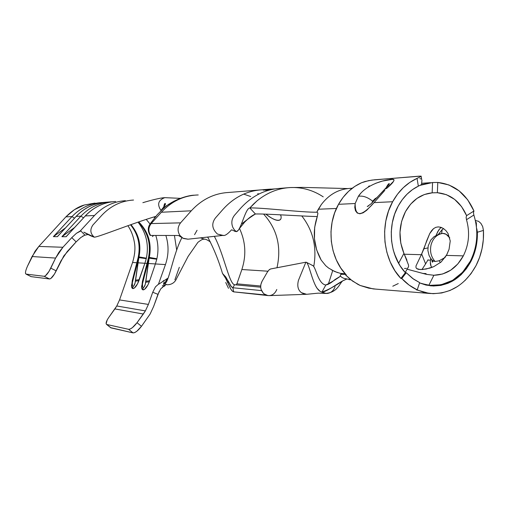 <?xml version="1.0" encoding="UTF-8"?>
<svg xmlns="http://www.w3.org/2000/svg" width="509" height="509" viewBox="0 0 509 509"><rect width="100%" height="100%" fill="white"/><g stroke="black" fill="none" stroke-linecap="round" stroke-linejoin="round"><path stroke-width="0.76" d="M160.653 289.004L157.955 294.329L153.648 306.437L150.142 313.977L153.648 306.437L159.19 291.441M110.612 327.65L133.053 332.886L128.612 329.317L133.053 332.886L111.051 327.885L106.788 324.488L128.612 329.317C130.813 329.291 133.625 327.09 137.036 322.7L143.334 314.028L114.881 308.925L108.869 317.292L116.777 305.985L119.545 299.922L116.777 305.985L145.383 310.891L148.393 304.42L119.545 299.922L132.569 262.472L137.01 262.759L132.569 262.472L119.545 299.922L148.393 304.42L152.738 292.249L155.461 286.86L158.471 284.187L165.45 264.591L155.385 263.942L165.45 264.591C168.753 254.92 168.893 245.217 165.87 235.476C168.893 245.217 168.753 254.92 165.45 264.591L158.471 284.187L155.461 286.86L152.738 292.249L157.955 294.329L152.738 292.249L148.393 304.42L145.383 310.891L143.334 314.028L114.881 308.925L116.777 305.985L145.383 310.891L137.036 322.7L141.483 326.301L150.142 313.977L141.483 326.301L137.036 322.7L132.365 327.662L130.202 329.024L128.612 329.317L106.788 324.488L106.114 323.762L107.24 319.875M419.976 185.359L432.567 182.527L437.778 182.451L437.371 192.707C450.637 194.044 460.378 201.685 466.6 215.638L466.117 217.349L466.492 219.703C470.061 232.327 469.012 244.384 463.336 255.874L446.425 255.403L441.093 262.02L433.783 266.633L429.908 268.09L422.47 269.528L418.373 269.35L416.61 268.561L415.961 267.454L416.025 265.863L421.344 254.704L404.305 254.226L421.344 254.704L416.025 265.863L415.961 267.454L416.61 268.561L420.129 269.566L426.218 269.019L433.783 266.633L441.093 262.02L446.781 254.729L449.059 249.308L450.236 240.967L448.041 233.523L445.954 230.66L443.498 228.566L440.864 227.294L438.249 226.887L435.78 227.345L433.522 228.649L429.742 233.561L421.344 254.704L421.675 254.055L425.607 263.897L421.961 269.56M431.842 192.866L434.737 192.733M405.196 272.487L408.523 266.741L408.555 265.125L403.936 253.393C398.197 239.147 398.712 225.22 405.488 211.61C411.985 200.285 420.873 194.024 432.154 192.841L432.166 192.835M404.445 268.485L406.456 268.383M421.528 283.551L428.922 285.161L421.528 283.551M470.316 261.219C460.798 278.156 447.43 286.192 430.22 285.32L441.074 284.779L452.596 280.344L462.598 272.264L470.316 261.219C477.55 246.471 478.734 231.073 473.86 215.033L466.492 219.703L466.117 217.349L466.6 215.638L473.943 211M428.056 259.755L425.607 263.897L428.056 259.755M343.193 274.236L343.473 273.702L343.193 274.236L345.738 274.389L341.571 274.3L340.578 274.726L340.266 275.433L340.68 276.342L341.819 277.322L343.645 278.264L350.854 279.804M440.921 227.313L437.759 231.62L436.124 235.317M437.371 192.707L446.399 194.667L454.645 199.407L461.536 206.571L466.6 215.638L473.949 210.993L467.676 199.776L459.163 190.888L448.97 184.964L437.778 182.451L437.371 192.707L432.154 192.841L432.567 182.527L437.778 182.451C454.2 184.245 466.257 193.757 473.949 210.993L473.465 212.698L473.86 215.033L466.492 219.703M352.228 188.235L350.001 188.394C338.555 189.093 328.992 194.483 321.319 204.554L318.329 209.224L336.43 208.48L318.329 209.224L316.795 212.196L317.527 212.476L317.864 213.341L317.342 216.293C312.252 231.652 313.525 246.235 321.16 260.048L325.722 265.692L328.559 268.033L334.668 271.507L340.177 273.32L345.217 273.81L342.347 273.632M394.322 253.628L398.642 263.229L394.24 253.374M426.071 273.594L425.944 274.256L426.071 273.594L422.464 273.397M422.26 269.076L425.607 263.897L421.675 254.055L423.902 248.812L427.897 247.902L423.902 248.812L426.682 240.776L429.742 233.561L431.524 230.742L433.522 228.649L435.78 227.345L438.249 226.887L440.864 227.294L443.498 228.566L445.954 230.66L448.041 233.523L450.236 240.967L449.059 249.308L446.425 255.403L463.336 255.874C456.357 268.402 446.539 274.866 433.878 275.261L426.351 274.345L407.385 269.261M95.068 203.123L84.36 205.006L74.416 209.676L65.89 216.872L38.818 246.426L35.07 251.204L27.48 266.201L32.054 256.523L55.602 258.082L50.785 268.141L56.213 270.858L63.803 255.932L76.134 241.883L71.782 237.633L62.906 247.272L38.818 246.426L65.89 216.872L72.004 216.573L53.394 236.647L57.428 236.666L76.223 216.37L80.906 216.14L61.907 236.698L66.138 236.723L85.327 215.931L94.496 215.485L80.237 230.984L76.439 233.287L80.861 230.959L84.965 235.19L88.095 234.471L84.583 235.266L80.778 237.55L76.134 241.883L80.778 237.55M130.953 231.118L131.64 232.658M134.828 250.752L134.58 253.73M406.926 260.194L403.936 253.393L398.642 263.229L403.936 253.393L400.787 243.156L399.979 232.257L401.588 221.491L405.488 211.61L410.617 204.179L417.011 198.395L424.328 194.546L432.154 192.841L432.567 182.527L422.489 184.411L419.989 185.352M463.336 255.874L457.807 263.967L450.751 270.152L442.601 274.007L433.878 275.261L428.922 285.161L433.878 275.261L426.351 274.345L418.296 272.2M223.464 235.362L188.056 239.185L182.973 238.212L179.957 235.502C177.291 231.207 177.488 226.995 180.561 222.859L191.282 210.796L161.378 212.247L151.198 223.578L161.378 212.247L191.282 210.796C201.749 199.464 214.085 193.363 228.274 192.491C214.085 193.363 201.755 199.464 191.282 210.796L180.561 222.859L151.198 223.578C148.284 227.459 148.094 231.41 150.626 235.444C148.094 231.41 148.284 227.459 151.198 223.578L180.561 222.859C177.488 226.995 177.291 231.207 179.957 235.502L182.973 238.212L178.474 235.495L150.619 235.444L178.474 235.495L179.372 235.832M267.829 295.564L233.688 291.854L265.526 295.277L263.904 293.801L267.829 295.564C271.971 295.875 274.962 293.846 276.794 289.481M263.376 293.305L261.117 289.494M260.697 287.28L260.843 284.544L262.033 281.324L267.34 272.111L262.033 281.324C259.762 285.969 260.385 290.13 263.904 293.801L267.219 295.455L269.35 295.621L306.132 294.317M348.951 279.606L350.873 279.816M317.374 216.204L314.677 227.313L314.441 238.759L316.649 249.9L321.198 260.112M337.582 272.62L331.614 269.986M407.83 267.81L408.523 266.741L408.555 265.125M438.828 229.801L436.232 235.031M317.247 216.573C299.12 216.109 265.138 213.634 255.423 213.996C265.138 213.634 299.12 216.109 317.247 216.573M317.501 212.45L316.795 212.196C303.04 212.584 260.786 207.411 249.824 207.965L255.423 213.996L249.824 207.965C260.786 207.411 303.04 212.584 316.795 212.196L321.319 204.554C328.979 194.502 338.523 189.113 349.944 188.4M253.469 204.103L249.824 207.965L256.969 200.934L253.469 204.109M290.276 187.554C278.213 188.228 267.2 192.618 257.236 200.718L256.969 200.934L257.236 200.718M197.066 230.291L194.565 234.674M187.929 239.198L183.558 238.505M269.815 269.306L268.962 270.005L270.553 268.975L305.871 262.199L298.459 280.344C297.008 285.969 298 290.079 301.423 292.681C298 290.079 297.008 285.969 298.459 280.344L305.871 262.199L270.381 269.019M268.962 270.005L267.34 272.111L268.962 270.005M250.702 196.531L243.684 194.107L250.702 196.531M223.076 235.412L220.384 235.273M261.741 189.825L261.741 189.825C246.878 190.805 233.994 197.282 223.082 209.256L215.396 218.011C211.318 223.585 211.998 228.935 217.438 234.057C211.998 228.935 211.318 223.585 215.396 218.011L223.082 209.256C233.637 197.645 246.101 191.193 260.481 189.902M305.355 294.272L302.015 293.095M279.791 214.792L280.745 215.192M259.126 193.929L257.681 193.738M313.754 266.512C317.113 247.368 313.13 230.513 301.792 215.95C313.13 230.513 317.113 247.368 313.754 266.512M263.586 214.066C277.144 228.974 281.617 246.865 276.991 267.74C281.617 246.865 277.144 228.974 263.586 214.066M265.787 214.143C272.213 219.099 276.89 221.04 279.816 219.971C281.242 219.086 281.509 217.375 280.612 214.836L281.025 216.179C281.483 218.889 280.535 220.295 278.168 220.397C275.897 220.397 272.926 219.112 269.248 216.548L265.819 214.143M236.284 231.633L234.477 231.086L236.284 231.633L234.299 229.769L232.829 227.383C231.099 222.948 231.652 218.908 234.503 215.275L240.49 208.416L234.503 215.275C231.652 218.908 231.099 222.948 232.829 227.383L234.299 229.769L236.284 231.633C240.859 231.48 245.109 208.359 249.824 207.965C245.764 208.276 242.068 225.436 238.193 230.38L236.284 231.633M312.182 265.475C315.593 264.801 317.667 284.086 325.824 284.989C318.049 284.149 315.809 266.582 312.666 265.507L306.456 262.345M328.28 284.321L332.714 270.578L328.28 284.321M270.794 189.087L261.734 189.819M261.842 189.8L275.032 188.884M217.438 234.057L223.101 235.406C224.793 235.998 227.555 234.191 231.385 229.998M335.081 286.745C333.503 290.874 330.761 293.12 326.861 293.477L324.322 293.146L320.231 291.447L317.012 288.221C311.508 279.861 308.696 261.728 305.871 262.199L306.233 262.224C309.682 263.49 313.27 290.868 321.981 292.001L325.824 284.989L321.981 292.001L326.014 293.464M301.423 292.681L306.622 294.304L318.227 293.146L325.575 293.419M346.527 279.161L342.913 280.771C334.368 286.548 327.389 290.295 321.981 292.001C326.619 292.351 339.936 281.286 346.527 279.161M290.238 187.541L280.357 188.343C265.043 189.291 251.751 195.984 240.49 208.416M290.359 187.547C302.206 187.096 313.162 190.201 323.228 196.849M239.236 228.776L244.702 222.051C248.863 217.897 252.439 215.205 255.423 213.996C250.937 216.789 246.235 220.212 241.311 224.272M340.54 276.152C335.259 279.912 330.354 282.858 325.824 284.989C328.311 284.556 331.384 282.743 335.037 279.536L340.54 276.152M317.826 213.106L317.883 213.914M198.236 194.96C184.093 195.361 171.807 201.119 161.378 212.247C171.323 201.596 183.049 195.85 196.557 195.017M233.631 291.854L232.505 291.288L230.749 289.029L227.937 282.979L228.261 281.108L227.937 282.979L225.652 278.308L222.509 273.479L225.811 277.011L230.933 286.249L232.855 287.744L231.43 286.86L228.261 281.108L222.509 273.479C218.59 260.296 213.653 248.15 207.691 237.035C213.653 248.15 218.59 260.296 222.509 273.479L225.652 278.308L230.507 288.616L232.009 290.804L233.688 291.867L232.855 287.744L261.537 290.607L232.855 287.744L234.566 284.741L260.691 287.191L234.566 284.741L232.855 287.744L233.688 291.854L265.469 294.966M235.985 284.875L236.908 283.837L260.678 286.02L236.908 283.837L241.864 269.522L267.931 271.202L241.864 269.522C246.458 255.416 245.662 241.718 239.484 228.407C245.662 241.718 246.458 255.416 241.864 269.522L236.908 283.837M147.235 263.414L144.893 263.268L146.369 258.184C149.035 244.778 146.255 232.759 138.028 222.14C146.255 232.759 149.035 244.778 146.369 258.184L138.804 256.892C141.197 244.765 138.531 234.025 130.807 224.673C138.531 234.025 141.197 244.765 138.804 256.892L135.063 283.068L133.727 286.013L132.989 286.44L132.461 285.867L132.334 282.762L138.652 257.611L139.008 256.905L146.369 258.184L146.261 258.648L138.855 257.624L135.432 281.191C134.949 284.226 134.134 285.975 132.989 286.44C132.092 285.727 131.996 283.876 132.715 280.898L137.525 262.79L138.804 256.892L138.276 256.93L139.008 256.905L138.855 257.624L146.261 258.648L144.893 263.268L147.235 263.414M162.25 287.171L163.707 286.293L160.71 288.921M72.373 237.003L62.906 247.272L58.866 252.381L55.602 258.082L62.906 247.272L38.818 246.426L32.054 256.523L55.602 258.082L49.036 271.361L45.441 275.77L44.149 276.292L26.086 274.103L25.501 273.422M108.614 202.028L105.929 202.245C94.407 202.996 84.507 207.704 76.223 216.37L80.906 216.14C89.279 207.373 99.287 202.607 110.924 201.844L112.12 201.799C100.018 202.27 89.616 207.048 80.906 216.14L61.907 236.698L74.473 227.587L61.907 236.698L66.138 236.723L85.327 215.931L94.496 215.485C103.136 206.431 113.443 201.5 125.418 200.692M132.569 262.472C134.949 254.538 135.528 247.667 134.293 241.858C133.186 235.737 131.061 230.354 127.905 225.71M94.591 203.142L84.36 205.006C78.348 206.609 72.195 210.561 65.89 216.872L72.004 216.573C80.212 208.009 90.017 203.352 101.431 202.601L102.538 202.557C90.697 203.034 80.524 207.71 72.004 216.573L53.394 236.647L65.387 227.975M161.181 210.764C156.899 204.593 158.089 200.228 164.763 197.664M204.593 239.198L200.292 237.837L204.593 239.198M214.327 236.329C223.782 253.724 229.158 283.99 234.566 284.741L233.955 284.556C228.757 281.725 223.426 253.068 214.327 236.329M156.887 258.744C158.598 250.867 158.229 243.098 155.792 235.457C158.229 243.098 158.598 250.867 156.887 258.744L149.092 257.42C151.707 243.576 148.189 231.754 138.556 221.962C148.189 231.754 151.707 243.576 149.092 257.42L145.32 284.213L143.939 287.229L143.169 287.661L142.609 287.07L142.463 283.895L148.94 258.152L149.309 257.427L156.887 258.744L156.778 259.215L149.15 258.165L145.695 282.285C145.205 285.396 144.365 287.184 143.169 287.661C142.221 286.923 142.113 285.034 142.851 281.98L147.788 263.452L149.092 257.42L148.526 257.459L149.309 257.427L149.15 258.165L156.778 259.215L156.887 258.744M150.034 224.005L146.21 219.385M155.385 263.942L156.778 259.215L155.385 263.942L148.189 263.477L155.385 263.942L149.684 280.72L145.822 281.242L149.684 280.72L155.385 263.942M153.947 216.942L154.876 217.814L153.947 216.942M131.532 285.937L131.876 287.865L132.824 288.648L134.236 288.158L137.557 283.806L144.893 263.268L137.907 262.816L144.893 263.268L139.294 279.657L135.559 280.166L139.294 279.657L138.951 280.612L135.432 281.191L138.951 280.612C136.921 285.702 134.879 288.38 132.824 288.648L132.989 286.44L132.824 288.648L131.551 286.472L131.589 284.773M141.617 287.14L141.998 289.118L142.997 289.92L144.467 289.424L147.903 284.976L149.684 280.72L149.334 281.706L145.695 282.285L149.334 281.706C147.26 286.911 145.148 289.646 142.997 289.92L143.169 287.661L142.997 289.92L141.642 287.61L141.693 285.746M133.053 332.886L134.656 332.606L136.819 331.251L141.483 326.301C138.085 330.685 135.273 332.88 133.053 332.886M115.638 201.469C103.887 202.238 93.783 207.055 85.327 215.931L85.13 216.14M30.998 276.559L26.086 274.103L44.149 276.292L49.558 278.977L31.24 276.648L49.558 278.977L50.862 278.461L54.469 274.065L61.01 260.812L67.252 251.554L76.134 241.883L71.782 237.633L76.439 233.287M82.643 236.227L83.177 235.902M101.965 215.122L92.905 224.997C89.775 229.623 90.246 233.682 94.324 237.181C91.684 236.411 88.178 234.732 83.82 232.161L94.324 237.181C90.246 233.682 89.775 229.623 92.905 224.997L101.965 215.122C110.873 205.782 121.397 200.756 133.543 200.043M179.321 267.282L174.892 279.778M164.407 283.704L165.839 282.832C169.764 277.774 173.893 252.699 181.948 237.608C172.92 254.583 168.791 284.047 164.407 283.704C163.561 284.156 163.618 284.964 164.585 286.128L163.707 286.293L164.598 285.638L163.561 283.755L164.407 283.704L167.474 278.442L158.846 284.117L167.474 278.442L164.407 283.704L166.952 284.716M125.386 200.692C113.431 201.507 103.13 206.438 94.496 215.485L80.237 230.984L80.861 230.959L84.965 235.19L84.583 235.266M176.68 250.021L174.447 235.489L176.68 250.021M162.384 285.492L164.21 286.204M94.324 237.181C98.542 237.124 132.162 223.343 155.945 216.35C132.162 223.343 98.542 237.124 94.324 237.181M163.841 207.825L164.502 207.653L163.841 207.825M167.995 278.359L167.474 278.442L167.995 278.359M57.67 236.31L57.428 236.666L53.394 236.647L65.394 227.975M57.994 236.004L76.038 216.567M57.485 236.513L76.223 216.37C82.942 209.256 90.939 204.777 100.216 202.932M74.479 218.157L72.004 216.573M130.959 224.622C138.722 233.981 141.4 244.746 139.008 256.905C141.4 244.746 138.722 233.981 130.959 224.622M130.514 224.781C138.066 234.14 140.656 244.854 138.276 256.93L138.263 257.007M138.276 256.93L138.136 257.592L138.652 257.611L138.124 257.637M132.639 279.218L132.995 279.899L132.639 279.218M132.378 280.166L132.715 280.898L132.378 280.166M66.202 236.551L85.327 215.931C92.498 208.327 101.049 203.67 110.975 201.971M83.501 217.807L80.906 216.14M138.715 221.905C148.386 231.71 151.917 243.55 149.309 257.427C151.917 243.55 148.386 231.71 138.715 221.905M138.276 222.058C147.705 231.862 151.128 243.658 148.533 257.452L148.513 257.535M148.373 258.184L148.94 258.152L148.373 258.184M147.279 263.223L147.788 263.452L147.279 263.223M142.755 280.249L143.137 280.962L142.755 280.249M142.482 281.216L142.851 281.98L142.482 281.216M56.213 270.858L50.785 268.141C48.164 273.257 45.95 275.973 44.149 276.292L49.558 278.977C51.384 278.665 53.604 275.961 56.213 270.858M111.051 327.885L106.788 324.488M106.585 324.424C105.554 323.412 106.311 321.033 108.869 317.292M30.896 276.476L26.086 274.103C24.973 273.46 25.437 270.826 27.48 266.201M182.973 238.212L182.127 237.716M181.63 237.398L180.358 236.5M263.261 190.162L272.048 189.418M268.536 190.296L265.125 190.15M271.876 189.463L271.418 189.488M268.268 190.15L268.892 190.201M264.063 189.622L268.822 189.24L264.037 189.622M225.748 282.495L228.503 288.342L225.748 282.495M225.767 282.546L228.503 288.342L225.773 282.552M153.553 235.451L152.439 236.583L153.553 235.451M392.993 181.885L386.694 188.368L384.664 189.272L386.694 188.368C395.614 180.74 396.295 177.87 388.736 179.766C380.942 180.676 365.163 185.925 358.374 196.309C362.796 195.513 367.555 197.142 372.645 201.189L377.22 197.441L375.095 198.675L372.645 201.189C367.555 197.142 362.796 195.513 358.374 196.309L361.046 192.936M430.48 260.169L430.716 258.445L430.48 260.169L427.891 260.074L430.48 260.169C430.035 263.643 430.538 266.042 431.988 267.371M438.459 234.274L442.2 229.578L441.634 233.434L442.2 229.578L438.459 234.274M432.02 260.296L435.068 261.473L439.203 260.767L440.425 262.593L439.203 260.767L445.19 257.42L439.203 260.767L435.068 261.473C430.913 256.733 429.628 251.013 431.199 244.326C429.628 251.013 430.913 256.733 435.068 261.473L432.885 260.952L430.595 258.267L429.049 255.403L427.878 250.453L428.196 245.917L430.767 240.089L434.043 236.679L439.146 234.045L442.111 233.446M442.461 233.408L442.887 233.389C445.496 233.44 447.786 234.942 449.765 237.894L446.094 234.267L442.887 233.389C437.199 234.21 433.305 237.856 431.199 244.326C433.305 237.856 437.199 234.21 442.887 233.389L441.481 233.523M464.857 280.694L471.003 273.696L476.055 265.564L479.593 257.389L482.036 248.666L483.334 239.612L483.455 230.424L482.685 226.581L480.91 223.368L478.524 221.269L475.387 220.575L478.524 221.269L480.91 223.368L482.685 226.581L483.455 230.424C484.014 243.028 481.546 254.748 476.055 265.564C464.965 285.352 449.358 294.641 429.233 293.432L416.33 289.806L417.221 289.875L419.664 282.635L413.556 279.123L406.252 272.722L405.374 272.671C389.951 256.498 386.687 226.524 398.223 206.011C403.274 196.888 409.98 190.264 418.347 186.148L419.562 185.562M386.815 186.981L386.414 187.013L386.815 186.981M470.844 261.581C461.269 278.633 447.818 286.713 430.499 285.823L419.569 282.928L425.988 285.059L433.426 286.007L440.87 285.39L448.092 283.252L454.887 279.67L461.059 274.758L466.422 268.663L470.844 261.581L470.138 261.556L470.844 261.581L473.828 254.754L475.94 247.476L477.13 239.917L477.372 232.231C477.627 242.774 475.451 252.559 470.844 261.581M430.34 262.16L431.021 266.105M457.795 286.344L450.007 290.48L441.723 292.961L433.178 293.693L424.627 292.637L417.221 289.875C411.507 287.241 406.354 283.456 401.766 278.518L400.888 278.461C383.105 259.902 379.32 225.334 392.643 201.736L374.077 202.62L366.639 210.338L363.095 212.826L359.857 213.786L357.229 213.01L355.479 210.726L354.779 207.405L355.167 203.517L338.53 204.306C325.983 226.072 329.558 257.904 346.349 275.051L345.605 275L350.434 279.466L357.916 284.378L360.181 285.479L373.135 288.902L429.227 293.432M383.78 191.505L374.077 202.62L392.643 201.736C398.744 190.773 406.882 182.992 417.049 178.379L421.166 176.413L419.448 176.139L371.958 180.084L364.908 181.541L361.562 182.731L354.792 186.409L348.595 191.314L343.123 197.327L338.53 204.306L334.642 212.864L332.097 222.102L330.977 231.729L331.314 241.431L333.109 250.905L336.29 259.844L340.75 267.976L346.349 275.051L345.605 275L345.929 274.599L345.605 275L352.495 281.038L360.181 285.479L368.777 288.164L375.763 289.118M483.455 230.424L477.372 232.231L483.455 230.424M371.837 203.097L372.645 201.189L371.837 203.097M421.108 176.108L374.548 179.792L368.567 180.657L361.562 182.731C351.954 187 344.281 194.19 338.53 204.306L355.167 203.517C355.04 217.171 361.345 216.872 374.077 202.62L384.842 190.347M392.585 179.429L394.068 179.836M375.617 183.316L382.412 181.083L391.949 179.435M476.004 220.562L475.419 220.734L476.004 220.562M476.844 228.91L477.372 232.231L476.564 228.083M440.444 227.771L442.047 227.758L440.444 227.771M443.638 228.656L442.2 229.578L443.638 228.662M405.374 272.671L400.227 266.01L396.136 258.343L393.215 249.913L391.58 240.986L391.268 231.849L392.305 222.783L394.647 214.079L398.223 206.011L402.256 199.687L407.035 194.19L412.443 189.647L418.347 186.148L417.049 178.379L409.885 182.356L403.313 187.662L397.516 194.177L392.643 201.736L388.513 211.019L385.809 221.04L384.613 231.487L384.969 242.01L386.865 252.292L390.231 261.989L394.959 270.807L400.888 278.461L405.374 272.671L406.252 272.722L401.766 278.518L400.888 278.461L405.374 272.671M392.783 286.217L398.261 283.558M431.416 259.38L432.885 260.952L432.644 262.071C432.396 262.568 432.109 261.811 431.772 259.8M358.374 196.309L355.167 203.517M384.664 189.272L383.398 190.671M421.522 184.576L421.948 180.116L421.522 184.576L418.347 186.148L417.049 178.379L421.191 176.394M421.197 178.964L419.868 178.659M369.254 185.874L368.09 187.127L369.254 185.874M475.616 221.682L476.348 222.802L476.43 226.81L476.348 222.802L475.622 221.682M419.664 282.635L412.589 278.429L406.252 272.722L401.766 278.518L409.071 285.065L417.221 289.875L419.664 282.635M425.766 285.008L430.213 285.32M430.449 182.68L421.859 183.285M340.788 274.574L341.329 273.53M347.742 188.565L302.817 187.395L290.245 187.554M228.28 192.491L258.973 190.042M231.43 229.992C231.372 229.584 232.613 230.087 235.152 231.487M320.231 291.447L317.012 288.221M325.626 293.426C337.995 292.452 339.77 282.686 342.907 280.771L343.002 280.726M150.117 235.362C147.565 230.971 147.693 226.989 150.492 223.413L157.186 214.766L160.57 211.388C170.731 199.757 188.419 195.182 194.387 195.182M164.897 197.657L180.269 198.345M166.208 284.544L167.213 284.76C174.593 284.69 176.426 278.76 176.693 278.321L188.114 256.415L197.912 242.316C203.053 238.549 202.989 239.395 203.969 239.211C205.057 238.804 207.227 239.745 210.478 242.023M207.5 237.06L208.436 238.269M233.599 291.854L234.267 291.969M174.129 201.08L165.253 206.559L161.442 209.873L162.746 208.219C164.935 205.636 165.775 204.058 165.266 203.492C164.725 203.18 164.229 204.338 163.758 206.959M163.834 207.78L163.911 208.168M83.82 232.161L84.494 232.505M166.023 284.486L164.7 285.912M163.733 280.529L162.823 281.426M164.598 285.638L164.178 285.078M163.72 283.704L164.178 281.941L163.561 283.755M144.48 202.207L142.857 202.677C143.57 202.487 158.197 197.995 164.572 197.683M165.839 282.832L166.806 281.222M165.412 204.306L164.35 204.383M166.99 205.636L166.488 205.623M168.428 204.274L168.861 204.281M167.016 205.617L166.507 205.604M76.102 216.408C83.87 208.238 93.192 203.568 104.065 202.378M138.136 257.592L132.321 280.364L131.583 286.783M85.2 215.969C93.134 207.602 102.646 202.817 113.749 201.609M148.533 257.452L142.425 281.426L141.674 287.941M110.777 327.777L106.527 324.386M31.106 276.616L26.341 274.262M279.804 219.983L280.752 219.124M385.758 188.667C387.464 185.034 388.647 183.374 389.296 183.673C389.608 183.895 388.087 185.74 384.734 189.221L371.277 203.632L367.263 206.559L368.599 205.865M421.166 176.419L421.675 179.48"/></g></svg>
